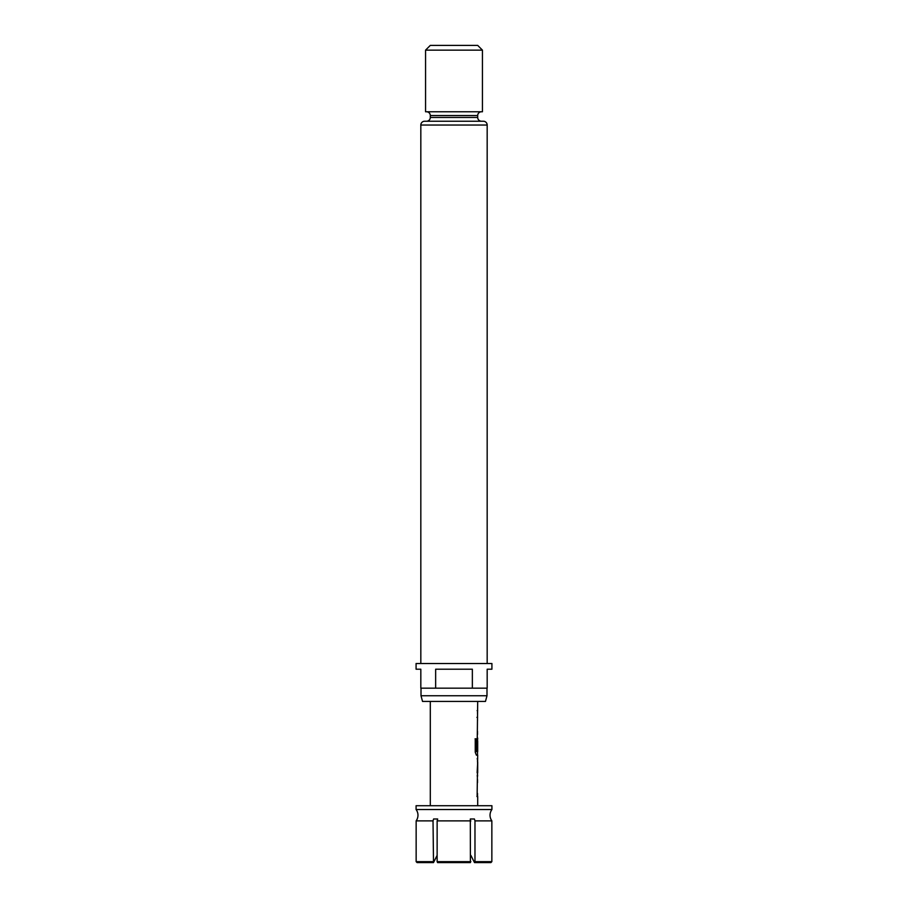 <?xml version="1.0" encoding="UTF-8"?>
<svg xmlns="http://www.w3.org/2000/svg" width="908" height="908" viewBox="0 0 908 908"><rect width="100%" height="100%" fill="white"/><g stroke="black" fill="none" stroke-linecap="round" stroke-linejoin="round"><path stroke-width="1.36" d="M490.819 818.993L490.819 818.993A9.477 9.477 0 0 1 491.92 809.516L416.08 809.516A9.477 9.477 0 0 1 417.181 818.993L417.181 818.993M491.92 809.516L491.92 805.714L416.08 805.714L416.08 809.516M485.462 701.43L422.538 701.43L421.006 695.744L486.994 695.744L485.462 701.43M481.49 121.241L426.51 121.241L481.49 121.241A3.791 3.791 0 0 1 477.699 117.45L477.699 115.554L430.301 115.554L430.301 117.45L477.699 117.45M426.51 121.241A3.791 3.791 0 0 0 430.301 117.45M483.385 121.241L424.615 121.241L483.385 121.241A3.791 3.791 0 0 1 487.176 125.032L487.176 663.51M424.615 121.241A3.791 3.791 0 0 0 420.824 125.032L420.824 663.51M421.006 688.162L421.006 695.744M486.994 688.162L486.994 695.744M472.353 688.162L487.176 688.162L487.176 669.207L491.92 669.207L491.92 663.51L416.08 663.51L416.08 669.207L420.824 669.207L420.824 688.162L435.647 688.162L435.647 669.207L472.353 669.207L472.353 688.162L435.647 688.162M425.557 50.144L430.301 45.4L477.699 45.4L482.443 50.144L425.557 50.144L425.557 111.763L482.443 111.763L482.443 50.144M426.51 111.763A3.791 3.791 0 0 1 430.301 115.554M481.49 111.763A3.791 3.791 0 0 0 477.699 115.554M477.699 805.714L477.699 796.554L477.12 796.554L477.699 755.172L476.394 755.172L475.247 752.199L475.247 738.828L476.462 738.828L476.473 751.427L477.699 751.642L477.699 740.917L477.12 750.178L477.699 701.43M430.301 805.714L430.301 701.43M477.699 710.589L477.131 710.589M477.699 738.079L477.506 740.917M477.699 758.782L477.131 758.782M477.699 772.685L477.699 761.96L477.131 772.685M477.131 775.863L477.699 775.863M490.74 818.993L491.852 820.889L491.852 861.647L490.899 862.6L474.498 862.6L470.866 855.359L474.498 862.6L474.975 861.647L491.852 861.647M474.975 861.647L474.975 820.889L491.852 820.889M474.975 820.889L474.419 818.993L470.321 818.993L470.401 862.6L437.599 862.6L437.134 861.647L470.866 861.647M437.134 861.647L437.134 820.889L470.866 820.889M437.134 820.889L437.679 818.993L433.581 818.993L433.025 820.889L433.502 862.6L437.134 855.359L433.502 862.6L417.101 862.6L416.148 861.647L433.025 861.647M417.26 818.993L416.148 820.889L416.148 861.647L416.148 820.889L433.025 820.889M437.679 818.993L433.581 818.993M470.321 818.993L474.419 818.993M476.938 717.388L477.597 717.388M475.077 738.828L476.291 738.828L476.53 751.642M477.426 741.132L477.608 750.178M477.631 761.96L477.631 772.685M476.938 796.554L477.597 796.554M487.176 125.032L420.824 125.032M477.506 713.779L477.506 710.589M477.506 734.47L477.506 731.292M477.506 720.566L477.506 717.388M477.506 755.172L477.506 751.642M477.506 775.682L477.506 772.685M477.506 761.96L477.506 758.963M477.506 796.554L477.506 793.376M477.506 782.651L477.506 779.473"/></g></svg>
